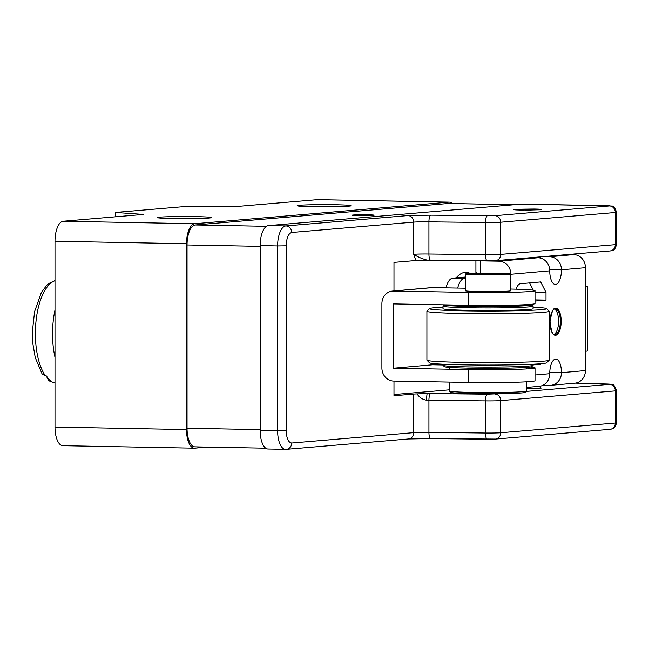 <?xml version="1.0" encoding="UTF-8"?>
<svg xmlns="http://www.w3.org/2000/svg" width="649" height="649" viewBox="0 0 649 649"><rect width="100%" height="100%" fill="white"/><g stroke="black" fill="none" stroke-linecap="round" stroke-linejoin="round"><path stroke-width="0.97" d="M367.886 214.795A10.944 0.438 180 0 1 374.157 215.192A10.944 0.438 180 0 1 363.213 215.63A10.944 0.438 180 0 1 352.277 215.192A10.944 0.438 180 0 1 367.886 214.795M514.389 204.727L448.686 203.478A19.308 8.242 91.1 0 0 448.321 203.494L195.292 224.976A19.308 8.242 91.1 0 0 187.042 244.965L260.16 246.352M260.16 429.622L187.042 428.235L187.042 244.965M187.042 428.235A19.308 8.242 91.1 0 0 194.927 446.837L265.725 448.183M207.493 447.08L194.741 448.159A19.308 8.242 -88.9 0 1 194.375 448.167A19.308 8.242 -88.9 0 1 186.49 429.565L186.49 243.724A19.308 8.242 -88.9 0 1 194.741 223.735L448.873 202.155A19.308 8.242 -88.9 0 1 449.238 202.147A19.308 8.242 -88.9 0 1 452.231 203.543M312.623 206.715A27.031 1.087 0 0 0 351.206 205.733A27.031 1.087 0 0 0 324.176 204.654A27.031 1.087 0 0 0 297.145 205.733A27.031 1.087 0 0 0 312.623 206.715M194.741 223.735L63.245 221.236L143.494 214.43L115.417 212.458L181.428 206.853L237.007 206.487L317.377 199.665L448.873 202.155M172.902 218.575A27.031 1.087 0 0 0 211.485 217.593A27.031 1.087 0 0 0 184.454 216.515A27.031 1.087 0 0 0 157.423 217.593A27.031 1.087 0 0 0 172.902 218.575M63.245 221.236A19.308 8.242 91.1 0 0 54.995 241.233L186.49 243.724M186.49 429.565L54.995 427.074L54.995 241.233M54.995 427.074A19.308 8.242 91.1 0 0 62.88 445.676L194.375 448.167M449.238 202.147L317.742 199.649A19.308 8.242 91.1 0 0 317.377 199.665M115.417 216.815L115.417 212.458M54.995 357.283A51.482 21.985 -88.9 0 1 54.995 310.06A51.482 21.985 -88.9 0 0 52.545 333.878A51.482 21.985 -88.9 0 0 54.995 357.283M46.314 375.925A51.482 21.985 91.1 0 0 51.514 381.247M47.328 376.996C47.491 379.081 48.772 380.444 51.174 381.101L48.732 380.736L46.988 377.353M54.995 280.563L48.894 283.475L46.647 285.414L41.39 292.448L34.6 311.552L32.45 331.031L32.969 344.351L35.241 357.567L42.161 374.075L45.3 375.771M268.41 449.003A19.308 8.242 -88.9 0 1 268.045 449.019A19.308 8.242 -88.9 0 1 260.16 430.417L260.16 245.598A19.308 8.242 -88.9 0 1 268.41 225.609L521.828 204.094A19.308 8.242 -88.9 0 1 522.194 204.078L609.5 205.96L494.911 215.687L430.709 215.168L407.888 215.582L285.868 225.941L268.41 225.609M393.975 290.947L393.975 262.383L415.855 260.525L413.705 254.27C417.518 256.85 422.045 258.813 427.31 260.152L487.156 260.833M393.975 381.077L393.975 395.752L413.705 394.073A12.875 0.519 180 0 1 417.023 393.902C419.441 397.537 422.653 399.638 426.653 400.214A12.875 0.519 180 0 1 428.924 400.23L485.509 400.887L485.509 433.037A6.433 1.785 90.7 0 0 487.229 439.227A6.433 1.785 90.7 0 0 487.302 439.219L494.911 439.081M415.855 260.525L427.058 260.16M393.975 394.543L449.424 389.83M498.919 393.732L487.302 394.203L427.31 393.521L417.023 393.902M456.174 277.845C459.67 273.716 463.337 271.882 467.183 272.329L470.541 273.407M427.31 393.521A6.433 0.649 90.2 0 0 426.653 400.214M526.655 387.429L539.149 386.325A12.875 11.706 85 0 0 549.735 373.719A14.156 5.857 -89 0 1 555.852 359.051A14.156 5.857 -89 0 1 561.458 372.688A12.875 11.706 85 0 1 550.871 385.295A12.875 11.706 85 0 1 549.744 385.336L543.059 385.214M480.374 273.124L480.374 260.849A138.253 5.549 180 0 1 479.798 260.76M477.591 273.172A138.253 5.549 180 0 1 475.912 272.312L475.912 260.711M529.576 282.899L533.283 290.184M510.568 289.04A46.979 1.882 180 0 1 535.019 290.695A46.979 1.882 180 0 1 468.586 292.407L393.602 291.044A12.875 11.706 85 0 0 392.475 291.077A12.875 11.706 85 0 0 381.888 303.691L381.888 367.991A12.875 11.706 -95 0 0 393.602 381.068L468.586 382.439L468.586 369.573L393.602 368.21L432.502 364.779L442.991 364.965M445.968 287.856A19.308 7.983 -89 0 1 452.759 278.145L465.511 277.018M549.679 269.586L549.744 269.586A14.156 5.857 -89 0 1 549.735 270.471M530.274 367.034A46.979 1.882 180 0 1 535.019 367.861A46.979 1.882 180 0 1 468.586 369.573M535.019 367.861L535.019 380.72A46.979 1.882 180 0 1 468.586 382.439M553.962 334.405A12.875 5.322 91 0 0 558.578 321.815A12.875 5.322 91 0 0 554.424 309.07M585.439 286.201L586.518 286.347A22.35 0.9 180 0 1 587.442 286.607A22.35 0.9 180 0 1 585.439 286.972L585.439 267.68A12.875 11.706 -95 0 0 573.724 254.611L568.183 254.505M585.439 286.972L585.439 370.571A12.875 11.706 85 0 1 574.852 383.178L550.871 385.295M535.019 290.695L535.019 303.554A46.979 1.882 180 0 1 468.586 305.273L393.602 303.902L393.602 368.21M465.511 290.541A22.845 0.917 0 0 0 465.195 290.695A22.845 0.917 0 0 0 478.581 291.531A22.845 0.917 0 0 0 510.885 290.695A22.845 0.917 0 0 0 510.568 290.541M392.475 291.077L431.374 287.645A12.875 11.706 85 0 1 432.502 287.612L465.511 288.213M549.744 269.586L561.458 269.797A14.156 5.857 -89 0 1 555.341 284.473A14.156 5.857 -89 0 1 549.735 270.836A12.875 11.706 -95 0 0 538.021 257.758L531.328 257.637M549.735 270.836L510.836 274.267A12.875 11.706 -95 0 0 499.122 261.19L480.374 260.849M465.511 278.267L452.759 278.145M457.683 288.067A19.308 7.983 -89 0 1 464.473 278.356M440.371 364.081L432.502 364.779M534.881 364.13L540.682 364.235L533.089 364.9M540.917 363.724L540.682 364.235M516.182 289.186A12.875 5.322 -89 0 1 520.425 283.71L540.682 281.917L546.004 292.383L546.004 300.098L535.019 301.071M535.019 292.18L546.004 292.383M535.019 299.903L546.004 300.098M585.439 267.68L561.458 269.797A12.875 11.706 -95 0 0 549.744 256.728L573.724 254.611M543.432 256.606L549.744 256.728M585.439 351.279A22.35 0.9 0 0 0 587.442 350.906L587.442 286.607M449.424 382.091L449.424 391.006A38.616 1.549 0 0 0 449.457 391.071A38.616 1.549 0 0 0 486.166 392.556A38.616 1.549 0 0 0 526.623 391.071A38.616 1.549 0 0 0 526.655 391.006L526.655 381.79M526.623 391.071L525.333 392.353A37.326 1.501 180 0 1 486.231 393.789A37.326 1.501 180 0 1 450.739 392.353L449.457 391.071M486.945 274.876A22.528 0.9 0 0 0 510.568 273.975A22.528 0.9 0 0 0 488.04 273.067A22.528 0.9 0 0 0 465.511 273.975A22.528 0.9 0 0 0 486.945 274.876M487.261 274.616A16.087 0.649 0 0 0 504.127 273.975A16.087 0.649 0 0 0 488.04 273.326A16.087 0.649 0 0 0 471.953 273.975A16.087 0.649 0 0 0 487.261 274.616M449.481 304.925A38.616 1.549 0 0 0 471.539 306.239A38.616 1.549 0 0 0 526.655 304.843L526.655 304.624M444.281 304.827A43.759 1.752 0 0 0 478.289 306.555A43.759 1.752 0 0 0 527.605 305.59A43.759 1.752 0 0 0 529.625 305.387A43.759 1.752 0 0 0 531.766 304.77A43.759 1.752 0 0 0 530.274 304.381M533.056 365.363L531.766 366.644A43.759 1.752 180 0 1 488.04 368.332A43.759 1.752 180 0 1 444.314 366.644L443.024 365.363A45.049 1.809 0 0 0 481.826 367.074A45.049 1.809 0 0 0 530.841 365.849A45.049 1.809 0 0 0 533.056 365.363A45.049 1.809 0 0 0 533.089 365.29L533.089 364.219M531.766 304.77L533.056 306.052A45.049 1.809 180 0 1 533.089 306.125A45.049 1.809 180 0 1 530.841 306.693A45.049 1.809 180 0 1 480.925 307.91A45.049 1.809 180 0 1 442.991 306.125A45.049 1.809 180 0 1 443.024 306.052L444.257 304.827M533.089 306.125L533.089 308.697A45.049 1.809 180 0 1 530.841 309.265A45.049 1.809 180 0 1 480.925 310.482A45.049 1.809 180 0 1 442.991 308.697L442.991 306.125M442.991 307.196A58.564 2.353 0 0 0 429.524 308.608A58.564 2.353 0 0 0 477.632 311.009A58.564 2.353 0 0 0 543.684 309.435A58.564 2.353 0 0 0 546.555 308.608A58.564 2.353 0 0 0 533.089 307.196M546.555 308.608L549.127 311.171A61.136 2.45 180 0 1 549.176 311.269A61.136 2.45 180 0 1 546.134 312.039A61.136 2.45 180 0 1 478.386 313.694A61.136 2.45 180 0 1 426.904 311.269A61.136 2.45 180 0 1 426.953 311.171L429.524 308.608M426.904 311.269L426.904 360.146A61.136 2.45 0 0 0 426.953 360.244A61.136 2.45 0 0 0 479.603 362.572A61.136 2.45 0 0 0 546.134 360.909A61.136 2.45 0 0 0 549.127 360.244A61.136 2.45 0 0 0 549.176 360.146L549.176 311.269M549.127 360.244L546.555 362.807A58.564 2.353 180 0 1 488.04 365.062A58.564 2.353 180 0 1 429.524 362.807L426.953 360.244M442.991 364.219L442.991 365.29A45.049 1.809 0 0 0 443.024 365.363M54.995 383.032A51.482 21.985 -88.9 0 1 50.638 381.231L51.02 381.239M45.819 375.917L45.438 375.909A51.482 21.985 91.1 0 1 35.971 321.644A51.482 21.985 91.1 0 1 54.995 280.741M195.292 224.976L266.455 226.323M514.203 204.743L448.321 203.494M521.828 204.094L609.752 205.765M533.665 209.027L514.389 209.303C512.45 209.732 514.746 209.984 521.293 210.073L540.568 209.797C542.507 209.367 540.211 209.108 533.665 209.027M260.16 245.598L277.618 245.93A19.308 8.242 -88.9 0 1 285.868 225.941A6.433 5.817 85.1 0 1 291.685 232.48L413.705 222.12A6.433 5.817 -94.9 0 0 407.888 215.582M268.045 449.019L286.412 449.319A6.433 5.817 -94.9 0 1 285.868 449.335A19.308 8.242 -88.9 0 1 285.503 449.351A19.308 8.242 -88.9 0 1 277.618 430.741L286.185 430.62L286.185 245.809L277.618 245.93L277.618 430.741L260.16 430.417M408.87 438.902L430.709 438.562L487.156 439.219M494.911 215.687A6.433 5.817 85.1 0 1 500.728 222.226L615.317 212.499A6.433 5.817 -94.9 0 0 609.5 205.96M494.911 260.703L487.302 260.841A6.433 1.785 -89.3 0 1 487.229 260.841A6.433 1.785 -89.3 0 1 485.509 254.659L428.924 254.002A12.875 0.519 0 0 0 413.705 254.27L413.705 222.12A12.875 0.519 180 0 1 428.924 221.844L485.509 222.502L485.509 254.659A12.875 0.519 0 0 0 500.728 254.384A6.433 5.817 85.1 0 1 495.455 260.679L610.044 250.952A6.433 5.817 -94.9 0 0 615.317 244.649A12.875 0.519 0 0 0 616.55 244.43L616.55 212.28A12.875 0.519 180 0 1 615.317 212.499L615.317 244.649L500.728 254.384L500.728 222.226A12.875 0.519 180 0 1 485.509 222.502A6.433 1.785 -89.3 0 1 487.302 215.825M495.455 260.679L430.636 260.184A6.433 1.785 90.7 0 1 428.924 254.002L428.924 221.844A6.433 1.785 -89.3 0 1 430.709 215.168M286.185 245.809C286.534 238.021 288.367 233.583 291.685 232.48M575.265 383.137L607.318 384.013A6.433 3.643 -88.4 0 1 607.496 384.013L610.579 384.192C612.023 385.538 613.346 381.782 616.55 390.657A12.875 0.519 180 0 1 615.317 390.885L615.317 423.034A12.875 0.519 0 0 0 616.55 422.815C614.668 429.76 612.599 428.243 612.202 428.916L610.044 429.338A6.433 5.817 85.1 0 0 615.317 423.034L500.728 432.761A12.875 0.519 0 0 1 485.509 433.037L428.924 432.38A12.875 0.519 0 0 0 413.705 432.656A6.433 5.817 85.1 0 1 408.432 438.959L286.412 449.319A6.433 5.817 -94.9 0 0 291.685 443.016C288.367 442.48 286.534 438.351 286.185 430.62M607.318 384.013L609.5 384.338A6.433 5.817 -94.9 0 1 615.317 390.885L500.728 400.611L500.728 432.761A6.433 5.817 85.1 0 1 495.455 439.065L610.044 429.338M430.709 393.545A6.433 1.785 90.7 0 0 428.924 400.23L428.924 432.38A6.433 1.785 90.7 0 0 430.636 438.57A6.433 1.785 90.7 0 0 430.709 438.562M413.705 394.073L413.705 432.656L291.685 443.016M575.314 383.129L607.496 384.013A6.433 3.643 -88.4 0 1 607.683 384.03M609.5 384.338L526.29 391.404M541.388 388.07L526.655 388.508L539.149 388.272L540.479 387.672M427.091 260.16L430.636 260.184A6.433 1.785 90.7 0 0 430.709 260.184M494.911 394.073A6.433 5.817 85.1 0 1 500.728 400.611A12.875 0.519 180 0 1 485.509 400.887A6.433 1.785 -89.3 0 1 487.302 394.203M555.244 308.883L555.065 308.883C553.402 307.496 551.739 311.723 550.068 321.579C551.212 331.379 552.778 335.72 554.773 334.616A12.875 5.322 91 0 0 560.338 321.847A12.875 5.322 91 0 0 555.244 308.883A12.875 5.322 91 0 0 555.009 308.892M555.601 308.259A13.515 5.59 -89 0 1 560.444 328.086A13.515 5.59 -89 0 1 550.75 328.938A13.515 5.59 -89 0 1 555.601 308.259M549.76 372.477L561.458 372.688L585.439 370.571M468.586 292.407L468.586 305.273M393.602 291.044L432.502 287.612M499.122 261.19L538.021 257.758M549.735 373.719L535.019 375.017M54.995 383.064L48.724 380.736L46.939 376.785M42.161 374.075L45.422 375.779M616.55 212.28C613.394 203.275 611.683 207.072 609.938 205.749M541.388 209.692L528.189 210.13L513.675 209.724M408.432 438.959L430.636 438.57L495.455 439.065M616.55 390.657L616.55 422.815M610.044 250.952L612.202 250.538C612.599 249.865 614.668 251.374 616.55 244.43M526.655 368.932L526.655 367.399M449.424 369.224L449.424 367.399M510.568 290.849L510.568 273.975M465.511 290.849L465.511 273.975M540.479 256.858L540.479 258.091M540.479 386.131L540.479 388.183"/></g></svg>
